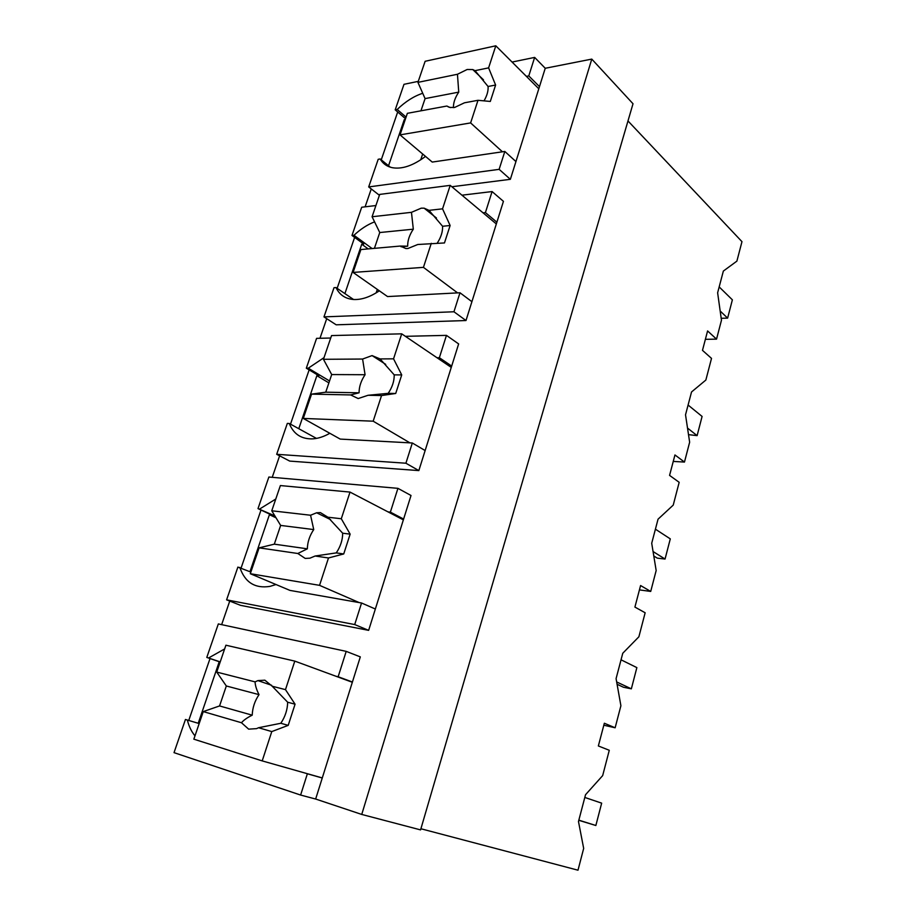 <?xml version="1.0" encoding="UTF-8"?>
<svg xmlns="http://www.w3.org/2000/svg" width="916" height="916" viewBox="0 0 916 916"><rect width="100%" height="100%" fill="white"/><g stroke="black" fill="none" stroke-linecap="round" stroke-linejoin="round"><path stroke-width="1.37" d="M627.987 120.946L741.971 241.664L736.888 261.129L723.354 271.067L717.629 292.788L721.465 320.257L716.541 339.138L707.587 330.939L702.48 350.359L711.514 358.385L705.858 380.048L691.534 391.968L685.523 414.811L689.645 442.21L684.47 462.065L674.955 454.954L669.573 475.393L679.18 482.32L673.237 505.105L658.043 519.189L651.711 543.257L656.165 570.531L650.715 591.438L640.582 585.542L634.914 607.079L645.15 612.77L638.887 636.78L622.765 653.257L616.079 678.63L620.899 705.744L615.14 727.785L604.342 723.239L598.354 745.967L609.277 750.284L602.671 775.612L585.53 794.722L578.477 821.515L583.675 848.399L577.996 870.2L420.902 828.751M220.161 662.062L206.798 657.425L218.329 623.933L346.202 651.368L360.309 656.887L315.654 799.038L361.74 814.438L420.57 829.896L633.013 103.748L591.782 59.105L545.238 68.276L534.646 57.41L512.078 62.059M418.269 81.364L404.002 84.306L395.208 109.84L405.525 118.725M716.541 339.138L705.389 339.321M397.693 111.97L381.067 160.392M371.266 188.936L365.118 206.833M354.629 237.404L337.134 288.334M326.714 318.665L319.982 338.279M309.139 369.881L290.498 424.154M279.62 455.825L272.235 477.316M261.003 510.029L241.114 567.954M229.744 601.079L221.649 624.643M210.016 658.547L188.753 720.457M198.222 723.262L199.184 723.548L198.222 723.262L219.164 661.913L220.126 662.154M591.782 59.105L361.74 814.438M545.238 68.276L510.361 179.318L451.863 186.749M405.261 119.515L404.254 119.698L388.304 166.437M461.95 195.188L492.087 191.559L503.434 201.348L465.992 320.531L336.183 324.814L323.966 316.89L453.947 311.772L465.992 320.531M375.915 205.539L361.694 207.245L351.984 235.469L363.721 244.034L361.751 244.217L344.897 293.589M388.018 511.884L390.376 512.136L397.933 488.343L411.021 495.487L368.644 630.357L240.53 605.339L226.607 599.843L354.71 624.563L368.644 630.357M397.933 488.343L268.869 477.03L258.003 508.609L271.365 514.929L269.418 514.7L249.965 571.698M437.001 357.732L439.371 357.721L446.458 335.37L458.641 343.924L418.841 470.595L289.719 461.091L276.689 454.302L405.903 463.221L418.841 470.595M330.71 338.027L316.581 338.359L306.322 368.198L318.837 375.697L316.867 375.686L298.776 428.699M534.646 57.41L528.784 75.913L539.478 86.631M395.208 109.84L397.2 109.462L406.074 117.122M422.734 93.283C414.009 96.111 405.49 101.504 397.2 109.462M526.402 76.371L528.784 75.913M315.654 799.038L300.62 795.054L174.029 752.654L185.444 719.472L199.173 723.56L187.356 720.056C188.936 726.388 191.478 731.655 194.982 735.846M615.14 727.785L603.816 725.22M650.715 591.438L639.437 589.893M684.47 462.065L673.249 461.424M185.444 719.472L187.356 720.056M219.164 661.913L220.103 662.234M206.798 657.425L220.218 661.89M346.202 651.368L338.153 676.752L352.42 682.008M322.26 778.005L307.364 773.78L300.62 795.054M510.361 179.318L499.14 169.346L504.819 151.449L515.937 161.571M499.14 169.346L368.69 186.933L379.407 195.28M390.342 167.193L380.186 158.972L378.205 159.281L368.69 186.933M422.665 154.002L420.719 159.819M404.254 119.698L404.986 120.317M492.087 191.559L485.423 212.581L496.884 222.199M453.947 311.772L459.981 292.765L471.912 301.696M336 287.555C339.481 294.837 345.332 298.822 353.553 299.498L336 287.555L334.019 287.681L323.966 316.89M377.335 289.399L376.178 292.857M361.751 244.217L368.186 248.9M351.984 235.469L353.965 235.275L372.136 248.557M390.376 512.136L403.624 519.04M354.71 624.563L361.557 603.003L375.354 609.014M250.858 572.076L237.885 567.096L226.607 599.843M269.418 514.7L276.037 517.815M258.003 508.609L274.869 515.891M439.371 357.721L451.68 366.068M405.903 463.221L412.315 442.989L425.139 450.558M316.432 438.398L289.284 423.49L287.326 423.398L276.689 454.302M329.256 432.97L328.993 433.76M316.867 375.686L328.89 382.888M306.322 368.198L308.28 368.198L329.542 380.964M446.458 335.37L405.376 336.321M307.364 773.78L305.028 773.035M202.276 741.857L210.657 744.525M224.638 648.94L208.722 657.894M335.794 676.203L338.153 676.752M504.819 151.449L432.238 162.075L400.017 134.881L407.368 113.321L446.871 106.038L449.779 107.424L454.599 107.47L464.458 102.798L478.003 100.302L490.3 101.447L495.613 85.039L488.068 86.482L475.049 70.658L472.77 69.559L467.183 69.479L457.45 74.265L417.925 82.371L425.081 98.607L420.948 110.813M380.186 158.972C382.842 163.621 386.861 166.529 392.254 167.685C402.032 169.426 413.116 165.659 425.516 156.407M374.575 221.867C367.488 224.58 360.618 229.057 353.965 235.275M483.041 212.833L485.423 212.581M459.981 292.765L387.548 296.566L353.095 272.43L360.893 249.553L400.223 246.061L405.857 248.534L407.872 248.522L417.765 244.503L444.466 242.946L450.122 225.508L442.577 226.263L429.02 210.359L424.119 208.161L421.245 208.161L411.467 212.329L372.079 216.749L379.762 232.538L374.415 248.351M353.553 299.498C361.522 299.91 370.121 297.013 379.35 290.819M275.785 499.025L259.949 508.838M361.557 603.003L289.937 590.396L250.297 573.714L259.125 547.848L274.308 544.161L280.651 525.418L271.766 510.785L280.376 485.56L350.015 492.087L403.361 519.876M239.82 567.405C244.961 582.439 255.037 588.748 270.037 586.366L276.002 584.534M324.012 357.641L308.28 368.198M412.315 442.989L340.202 439.085L303.276 418.429L311.566 394.132L325.741 392.185L331.707 374.564L323.451 359.301L331.546 335.577L401.712 333.836L451.267 367.396M289.284 423.49C293.612 434.218 301.547 439.348 313.077 438.844C318.447 438.421 324.035 436.566 329.829 433.291M538.803 88.772L495.808 45.8L425.127 61.292L417.925 82.371M495.808 45.8L488.606 67.876L475.049 70.658M488.606 67.876L495.613 85.039M478.003 100.302L470.618 122.916L502.437 151.793M470.618 122.916L400.017 134.881M448.176 106.851L450.661 107.596M457.45 74.265L458.744 92.127C455.103 97.577 453.328 102.752 453.409 107.641M458.744 92.127L425.081 98.607M484.014 100.863C487.049 95.642 488.411 90.856 488.068 86.482M496.335 223.951L450.214 185.364L379.705 194.41L372.079 216.749M450.214 185.364L442.554 208.837L429.02 210.359M442.554 208.837L450.122 225.508M431.287 243.312L423.432 267.358L457.599 292.891M423.432 267.358L353.095 272.43M400.223 246.061L407.677 246.186L401.036 246.77M411.467 212.329L413.311 229.183C409.418 235 407.54 240.668 407.677 246.186M413.311 229.183L379.762 232.538M437.241 243.141C441.043 237.278 442.817 231.645 442.577 226.263M401.712 333.836L393.548 358.832L380.071 358.923L372.068 355.591L362.599 359.038L323.451 359.301M393.548 358.832L401.723 374.907L395.712 393.479L388.201 393.342C392.311 387.193 394.315 381.033 394.212 374.873L380.071 358.923M409.944 442.863L373.178 421.188L381.548 395.552L395.712 393.479M373.178 421.188L303.276 418.429M381.548 395.552L368.083 395.277L388.201 393.342M311.566 394.132L350.645 394.933L358.167 398.552L368.083 395.277M350.645 394.933L359.072 392.804L325.741 392.185M362.599 359.038L365.072 374.724C361.064 380.69 359.072 386.712 359.072 392.804M365.072 374.724L331.707 374.564M401.723 374.907L394.212 374.873M350.015 492.087L341.302 518.754L327.917 517.219L320.382 512.605L316.638 512.777L310.57 515.239L271.766 510.785M341.302 518.754L350.141 534.143L343.729 553.951L336.264 552.898C340.5 546.589 342.641 540.016 342.676 533.204L327.917 517.219M359.186 602.579L319.547 585.347L328.489 557.97L343.729 553.951M319.547 585.347L250.297 573.714M328.489 557.97L315.127 556.012L336.264 552.898M259.125 547.848L297.826 553.493L305.2 558.417L309.94 558.176L315.127 556.012M297.826 553.493L307.352 548.821L274.308 544.161M310.57 515.239L313.741 529.574C309.631 535.677 307.501 542.089 307.352 548.821M313.741 529.574L280.651 525.418M350.141 534.143L342.676 533.204M352.339 682.283L294.792 661.112L225.909 645.207L216.737 672.081L226.321 685.981L219.565 705.938L203.26 711.595L193.849 739.178L262.205 760.898L322.283 777.936M294.792 661.112L285.483 689.633L272.224 686.244L264.861 680.187L257.923 680.599L255.072 681.87L216.737 672.081M285.483 689.633L295.067 704.186L288.208 725.369L280.811 723.274C285.185 716.793 287.464 709.785 287.67 702.228L272.224 686.244M262.205 760.898L271.777 731.586L288.208 725.369M271.777 731.586L258.552 727.728L280.811 723.274M203.26 711.595L241.458 722.735L248.648 729.147L256.583 728.632L258.552 727.728M241.458 722.735C243.713 720.113 247.297 717.594 252.209 715.178L219.565 705.938M255.072 681.87C255.221 685.512 256.537 689.759 259.022 694.637C254.785 700.889 252.518 707.736 252.209 715.178M259.022 694.637L226.321 685.981M295.067 704.186L287.67 702.228M719.175 286.914L732.376 299.83L727.625 318.115L721.19 318.299M727.625 318.115L720.171 311.016M688.088 405.044L702.091 416.436L697.11 435.627L688.511 434.653M697.11 435.627L687.515 428.07M655.421 529.185L670.294 538.883L665.05 559.046L657.241 558.13L653.795 555.978M665.05 559.046L653.062 551.535M621.037 659.806L636.86 667.615L631.353 688.832L623.498 687.263L617.086 684.275M631.353 688.832L616.674 681.962M584.809 797.447L601.663 803.149L595.858 825.499L578.798 820.324M595.858 825.499L578.832 820.152M483.488 79.829L472.77 69.559M436.451 218.008L424.119 208.161M385.705 364.362L372.068 355.591M330.573 519.612L316.638 512.777M271.663 685.305L257.923 680.599"/></g></svg>
